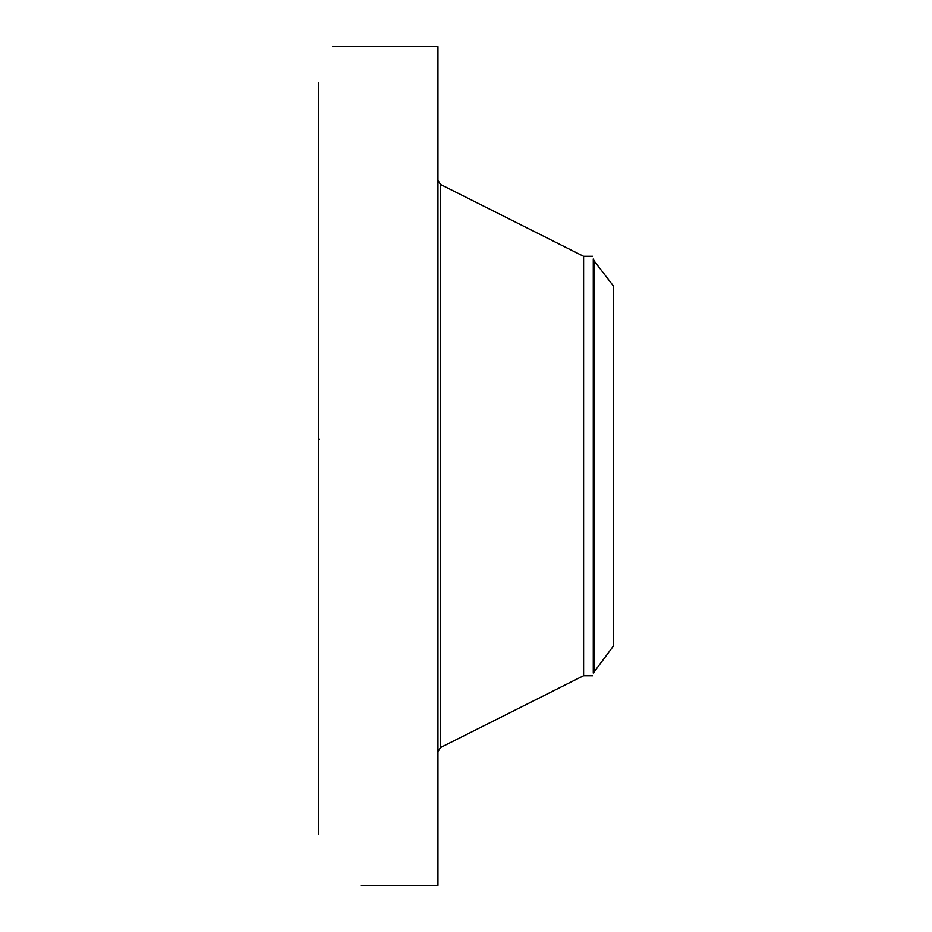 <?xml version="1.0" encoding="UTF-8"?>
<svg xmlns="http://www.w3.org/2000/svg" width="932" height="932" viewBox="0 0 932 932"><rect width="100%" height="100%" fill="white"/><g stroke="black" fill="none" stroke-linecap="round" stroke-linejoin="round"><path stroke-width="1.4" d="M594.162 260.937L613.512 286.159L613.512 645.841L593.276 673.067L593.276 258.933L594.162 260.937L594.162 671.063M593.276 673.067L593.276 258.933M592.81 675.7L583.595 675.7L583.595 256.3L440.533 184.443L437.947 180.26M318.488 834.058L318.488 82.797M361.348 885.388L437.947 885.4L437.947 46.6L332.736 46.623M583.595 675.7L440.533 747.557L440.533 184.443M592.81 256.3L583.595 256.3M440.533 747.557L437.947 751.74M319.222 439.193L318.488 439.892"/></g></svg>
